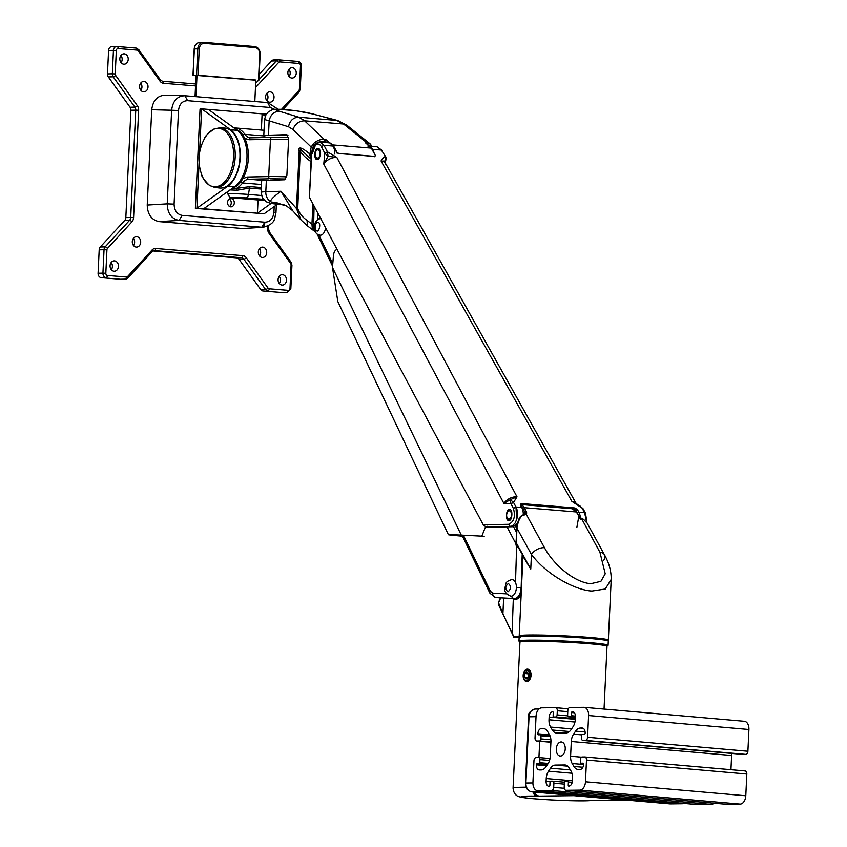 <?xml version="1.0" encoding="UTF-8"?>
<svg xmlns="http://www.w3.org/2000/svg" width="847" height="847" viewBox="0 0 847 847"><rect width="100%" height="100%" fill="white"/><g stroke="black" fill="none" stroke-linecap="round" stroke-linejoin="round"><path stroke-width="1.27" d="M538.925 757.578L539.687 741.273M541.572 791.024A8.301 6.427 89.3 0 0 543.753 791.723L531.927 791.871L669.808 803.888L681.634 803.739L543.753 791.723M681.634 803.739A8.301 6.427 89.3 0 0 682.131 803.761A8.301 6.427 89.3 0 0 683.868 803.422M625.202 800.129L573.906 795.661L539.359 796.095A12.451 0.603 2.7 0 1 536.649 796.095A35.278 1.726 -177.3 0 0 533.864 798.732A35.278 1.726 -177.3 0 0 588.781 800.637A12.451 0.603 2.7 0 1 590.666 800.574L625.202 800.129A8.301 6.427 89.3 0 0 625.7 800.15A8.301 6.427 89.3 0 0 626.335 800.108M572.794 795.439A8.301 6.427 89.3 0 0 573.906 795.661M560.428 756.043A7.051 4.457 -85 0 0 565.214 749.172A7.051 4.457 -85 0 0 561.37 741.972A7.051 4.457 -85 0 0 561.085 741.961A7.051 4.457 -85 0 0 556.299 748.833A7.051 4.457 -85 0 0 560.142 756.032A7.051 4.457 -85 0 0 560.428 756.043M742.988 754.402A2.075 1.313 -85 0 0 743.073 754.412A2.075 1.313 -85 0 0 743.147 754.423L745.784 754.391A3.113 1.969 -85 0 0 747.901 751.257L748.917 729.521A8.301 5.241 -85 0 0 744.386 721.316A8.301 5.241 -85 0 0 744.058 721.305M730.94 769.722L731.617 755.482A10.376 6.554 95 0 1 731.84 753.438M726.112 804.269A3.113 1.969 -85 0 0 726.228 804.29A3.113 1.969 -85 0 0 726.355 804.29L740.151 804.121A8.301 5.241 -85 0 0 745.794 795.767L746.821 774.031A3.113 1.969 -85 0 0 745.127 770.95A3.113 1.969 -85 0 0 745 770.95L584.917 756.996M697.452 804.597A8.301 5.241 -85 0 0 697.78 804.639A8.301 5.241 -85 0 0 698.108 804.65L711.904 804.47A3.113 1.969 -85 0 0 713.555 803.178M569.936 707.51A3.113 1.969 -85 0 0 567.818 710.633L567.628 714.773A2.075 1.313 -85 0 0 568.761 716.827A2.075 1.313 -85 0 0 568.835 716.827L570.814 716.806A1.038 0.656 -85 0 0 571.513 715.757L571.672 712.549A0.932 0.593 95 0 1 572.307 711.618L572.371 711.607A5.188 3.272 95 0 1 572.572 711.618A5.188 3.272 95 0 1 575.409 716.742L575.282 719.452A10.376 6.554 95 0 1 573.006 726.8L570.973 729.807A10.376 6.554 95 0 1 566.188 732.899L556.839 733.015A10.376 6.554 95 0 1 556.426 733.004A10.376 6.554 95 0 1 552.339 730.04L550.582 727.086A10.376 6.554 95 0 1 549.004 719.791L549.131 717.081A5.188 3.272 95 0 1 552.657 711.861L552.731 711.861A0.932 0.593 95 0 1 553.271 712.782L553.123 715.99A1.038 0.656 -85 0 0 553.726 717.017L555.706 716.996A2.075 1.313 -85 0 0 557.114 714.91L557.305 710.771A3.113 1.969 -85 0 0 555.611 707.69A3.113 1.969 -85 0 0 555.484 707.69L541.688 707.859A8.301 5.241 -85 0 0 536.045 716.213L535.018 737.949A3.113 1.969 -85 0 0 536.723 741.03A3.113 1.969 -85 0 0 536.839 741.03L539.475 740.998A2.075 1.313 -85 0 0 540.884 738.912L541.032 735.799A1.038 0.656 -85 0 0 540.418 734.773L538.385 734.804A0.932 0.593 95 0 1 537.834 733.883L537.845 733.777A5.188 3.272 95 0 1 541.371 728.558L543.086 728.536A10.376 6.554 95 0 1 543.499 728.547A10.376 6.554 95 0 1 547.586 731.512L549.343 734.476A10.376 6.554 95 0 1 550.921 741.771L550.232 756.498A10.376 6.554 95 0 1 547.956 763.846L545.923 766.853A10.376 6.554 95 0 1 541.138 769.944L539.423 769.965A5.188 3.272 95 0 1 539.211 769.955A5.188 3.272 95 0 1 536.373 764.83L536.384 764.725A0.932 0.593 95 0 1 537.019 763.782L539.052 763.761A1.038 0.656 -85 0 0 539.761 762.713L539.91 759.611A2.075 1.313 -85 0 0 538.777 757.557A2.075 1.313 -85 0 0 538.692 757.557L536.066 757.589A3.113 1.969 -85 0 0 533.949 760.722L532.922 782.459A8.301 5.241 -85 0 0 537.453 790.664A8.301 5.241 -85 0 0 537.781 790.674L551.577 790.505A3.113 1.969 -85 0 0 553.694 787.371L553.896 783.231A2.075 1.313 -85 0 0 552.763 781.178A2.075 1.313 -85 0 0 552.678 781.178L550.709 781.199A1.038 0.656 -85 0 0 549.999 782.247L549.851 785.455A0.932 0.593 95 0 1 549.216 786.397L549.142 786.397A5.188 3.272 95 0 1 548.941 786.387A5.188 3.272 95 0 1 546.103 781.262L546.23 778.552A10.376 6.554 95 0 1 548.507 771.204L550.539 768.197A10.376 6.554 95 0 1 555.325 765.106L564.674 764.989A10.376 6.554 95 0 1 565.087 765A10.376 6.554 95 0 1 569.173 767.964L570.931 770.918A10.376 6.554 95 0 1 572.508 778.213L572.381 780.923A5.188 3.272 95 0 1 568.856 786.143L568.792 786.143A0.932 0.593 95 0 1 568.242 785.222L568.39 782.014A1.038 0.656 -85 0 0 567.786 780.987L565.817 781.008A2.075 1.313 -85 0 0 564.398 783.094L564.208 787.234A3.113 1.969 -85 0 0 565.902 790.315A3.113 1.969 -85 0 0 566.029 790.315L579.824 790.145A8.301 5.241 -85 0 0 585.468 781.792L586.495 760.055A3.113 1.969 -85 0 0 584.79 756.974A3.113 1.969 -85 0 0 584.674 756.974L582.048 757.006A2.075 1.313 -85 0 0 580.629 759.092L580.481 762.205A1.038 0.656 -85 0 0 581.095 763.232L583.128 763.2A0.932 0.593 95 0 1 583.678 764.121L583.668 764.227A5.188 3.272 95 0 1 580.142 769.447L578.427 769.468A10.376 6.554 95 0 1 578.014 769.457A10.376 6.554 95 0 1 573.927 766.493L572.17 763.539A10.376 6.554 95 0 1 570.592 756.233L571.291 741.506A10.376 6.554 95 0 1 573.557 734.158L575.589 731.152A10.376 6.554 95 0 1 580.375 728.06L582.101 728.039A5.188 3.272 95 0 1 582.302 728.049A5.188 3.272 95 0 1 585.139 733.174L585.129 733.28A0.932 0.593 95 0 1 584.494 734.222L582.461 734.243A1.038 0.656 -85 0 0 581.751 735.291L581.614 738.393A2.075 1.313 -85 0 0 582.747 740.447A2.075 1.313 -85 0 0 582.821 740.447L585.457 740.416A3.113 1.969 -85 0 0 587.574 737.282L588.591 715.546A8.301 5.241 -85 0 0 584.059 707.34A8.301 5.241 -85 0 0 583.731 707.33L569.936 707.51M204.741 138.177C198.304 149.93 197.298 162.126 201.724 174.778L201.724 174.778A29.264 17.067 -85.3 0 0 220.368 185.281A29.264 17.067 -85.3 0 0 233.592 157.214A29.264 17.067 -85.3 0 0 223.936 130.205A29.264 17.067 -85.3 0 0 204.741 138.177L204.741 138.177C204.635 136.695 207.759 133.614 214.111 128.924L219.797 127.812L224.487 128.045A30.09 17.543 -85.3 0 1 239.934 157.69A30.09 17.543 -85.3 0 1 219.542 188.002L214.873 187.473A29.941 17.448 -85.3 0 0 235.17 157.309A29.941 17.448 -85.3 0 0 219.797 127.812M227.578 202.433A4.15 3.367 88.8 0 0 231.019 206.859A4.15 3.367 88.8 0 0 234.301 202.984A4.15 3.367 88.8 0 0 230.85 198.558A4.15 3.367 88.8 0 0 227.578 202.433M229.495 206.446A4.15 3.367 88.8 0 0 231.263 203.047A4.15 3.367 88.8 0 0 229.346 199.034M258.049 199.998L257.435 213.2L264.148 213.762L195.371 208.383L196.938 208.214L199.098 162.518M199.553 152.809L201.628 108.84L200.051 109.009L195.371 208.383M271.072 203.46L257.435 213.2L196.938 208.214L227.959 186.054A30.608 17.84 94.7 0 0 240.241 157.68A30.608 17.84 94.7 0 0 230.617 129.76L237.329 130.322L208.351 109.401L266.318 114.176M230.617 129.76L201.628 108.84L208.351 109.401M265.291 116.124L262.115 113.826L261.352 130.036M203.661 208.775L234.683 186.605A30.608 17.84 -85.3 0 0 246.964 158.23A30.608 17.84 -85.3 0 0 237.329 130.322M264.148 213.762L277.488 204.222M232.374 188.256A30.09 17.543 -85.3 0 0 248.34 158.378A30.09 17.543 -85.3 0 0 236.08 129.411M462.483 536.193L461.202 536.087C444.537 534.648 444.559 534.33 461.266 535.113L332.49 267.483L337.815 301.543L448.434 534.753M461.202 536.087C444.537 534.648 444.559 534.33 461.266 535.113L481.805 536.151L485.479 526.898M332.49 267.483L333.464 255.392C333.962 251.781 335.274 249.77 337.392 249.367M462.441 536.109L451.991 534.986M463.722 536.215C448.412 534.902 448.434 534.595 463.785 535.325M311.802 153.413L309.399 197.256L483.277 524.854L508.655 524.293C514.034 521.794 515.611 516.501 513.388 508.401L510.921 503.753L510.328 499.656L513.526 502.44L510.921 503.753L503.901 503.446L323.766 164.074L324.825 153.148L321.362 146.626C319.732 143.948 317.794 143.323 315.56 144.773L312.278 153.603M317.816 148.754C321.468 146.838 320.695 160.866 317.244 159.098C313.591 161.025 314.353 146.997 317.816 148.754L317.996 148.765M509.46 509.83C513.113 507.904 512.35 521.932 508.888 520.174C505.236 522.091 506.008 508.062 509.46 509.83L509.64 509.83M513.388 508.401L515.961 506.982L513.526 502.44L516.998 496.829L336.862 157.457L327.44 151.825L328.075 156.261L336.862 157.457A10.376 6.384 152 0 0 323.766 164.074L328.075 156.261L324.825 153.148L327.44 151.825L323.978 145.303L319.88 142.084L316.037 143.249L311.421 153.466L309.399 197.256M574.065 509.322L576.151 510.296L577.453 509.629L574.944 507.967L521.17 503.531L520.323 504.918L520.704 505.733L520.894 504.23L574.668 508.655L578.533 515.431M586.272 520.407L584.589 512.647L578.84 512.17A1.038 0.635 151.4 0 0 577.538 512.837M516.702 519.38A11.413 6.564 -84.7 0 0 515.961 506.993L516.702 519.38L515.082 523.086L512.266 525.934L510.243 526.516L512.806 526.728L517.761 523.298M512.806 526.728L507.978 526.739A1.038 0.836 88.8 0 0 508.115 526.739M374.289 156.759L375.475 155.657L371.981 149.263A11.413 6.649 -85.3 0 0 367.82 146.033M332.85 144.932L329.674 142.921A11.413 6.649 94.7 0 1 333.337 146.076L337.201 153.286M507.978 526.739L487.385 527.162L487.671 526.231L487.385 527.162L486.072 527.056L483.277 524.854M523.308 514.553A11.413 6.649 -85.3 0 0 521.71 507.459L520.704 505.733M574.764 508.676L520.958 504.24L522.165 507.702A1.038 0.635 151.4 0 0 521.71 507.459L515.971 506.993M372.574 149.316L381.341 150.035L377.116 146.806L369.292 146.16M385.713 164.329L385.734 163.767M386.221 159.85L385.883 157.034L381.341 150.035L385.904 157.066M575.896 503.277L582.927 508.539L582.058 508.084L584.589 512.647L585.489 513.113L582.927 508.539M336.831 152.481L339.012 153.54L374.3 156.441L375.475 155.657M385.004 156.568C382.452 158.421 381.161 159.935 381.139 161.11L385.65 161.004L385.004 156.568M575.801 503.203L571.863 501.35L582.058 508.084L580.047 506.008M510.328 499.656L503.901 503.446A10.376 6.384 -28 0 1 516.998 496.829L510.328 499.656M321.468 218.674C314.068 218.155 311.273 230.892 318.038 234.63L320.102 235.212A8.301 4.838 -85.3 0 0 325.576 227.727M509.089 520.153A5.188 3.028 94.7 0 1 507.438 518.48A5.188 3.028 94.7 0 1 507.258 518.068M507.787 511.662A5.188 3.028 94.7 0 1 508.031 511.281A5.188 3.028 94.7 0 1 509.979 509.894M508.856 519.126A4.15 2.425 94.7 0 1 507.088 517.729A4.15 2.425 94.7 0 1 507.565 511.969A4.15 2.425 94.7 0 1 509.248 510.847A4.15 2.425 94.7 0 1 511.482 514.934A4.15 2.425 94.7 0 1 508.856 519.126M264.423 200.432L259.288 199.839L263.713 199.712M264.306 200.326L261.395 199.913L263.851 199.86M266.805 137.479A30.09 1.472 2.7 0 1 270.426 137.33A30.09 1.472 2.7 0 1 286.254 137.521M264.751 137.521L264.836 135.848A30.09 1.472 2.7 0 1 270.521 135.255A30.09 1.472 2.7 0 1 287.948 135.509M307.323 225.789L315.264 231.845L312.225 227.515L311.961 224.137L307.101 220.421L307.323 225.789L301.024 219.987L296.471 208.5L281.003 191.253L265.81 191.74A10.376 8.809 88.2 0 0 271.241 201.967C269.357 200.93 272.607 197.362 281.003 191.253L292.787 210.797L286.307 205.821L271.241 201.967L277.138 202.941M311.251 161.841C305.449 157.648 301.839 154.133 300.441 151.285L299.171 151.295L296.471 208.5L297.742 208.489L300.346 149.125L311.061 159.098L309.388 153.625C301.373 147.007 297.964 146.235 299.171 151.295M334.777 154.027A10.376 6.045 -85.3 0 0 331.876 144.848L325.841 139.575L325.11 142.518M264.815 136.24A31.138 1.525 2.7 0 1 263.788 135.795A31.138 1.525 2.7 0 1 268.478 135.213L286.879 134.662M311.357 154.641L312.554 147.632L311.188 147.06L313.358 143.725C316.831 140.591 320.441 139.162 324.168 139.416L304.624 120.825C299.097 120.962 295.201 123.842 292.924 129.464L311.188 147.06L309.875 153.942L309.388 153.625M266.35 180.347L265.81 191.74A31.138 1.525 2.7 0 0 261.12 192.311L261.659 180.93A31.138 1.525 2.7 0 1 266.35 180.347L284.486 179.776L286.879 175.562L288.615 138.717L286.752 134.641M268.478 135.213L269.155 120.835L264.55 119.533L263.788 135.795M313.03 114.059L337.688 120.518L298.843 117.214L279.489 111.296C265.312 107.262 298.017 109.888 313.03 114.059L336.555 120.327L343.575 124.033L304.888 120.846L298.737 117.214C293.306 117.405 289.896 120.581 288.499 126.754L292.924 129.464M337.688 120.518L346.899 125.24L343.575 124.033L367.143 142.963L370.435 144.149M312.554 147.632L314.428 144.879M314.385 144.848L313.358 143.725M367.323 144.435A1.038 0.614 94.2 0 0 367.143 142.963L365.502 142.836L371.526 148.119A10.376 6.045 -85.3 0 1 374.12 153.18M318.599 142.137L324.232 141.068A1.038 0.593 -84.8 0 0 324.168 139.416L325.841 139.575M307.101 220.421C302.506 217.298 299.383 213.317 297.742 208.489M277.53 202.994L273.094 202.772M311.135 158.749L309.854 154.207L311.347 154.006M367.566 144.646L370.764 146.277M317.71 212.925L317.381 219.945M312.225 227.515L313.612 227.144L314.078 206.075M314.269 228.499L313.612 227.144L314.205 227.187M524.981 514.076L525.066 512.255L521.487 506.474M503.647 598.003L502.896 613.895L513.473 636.351L519.243 636.235M525.235 514.055L524.325 514.627C520.799 515.537 518.332 519.942 516.924 527.819L516.374 544.102L530.751 569.068L523.679 557.495M524.865 514.965L526.559 513.631L525.066 514.33L525.066 512.255L526.368 511.577L524.229 507.671A11.413 6.649 -85.3 0 0 520.587 504.526M522.959 556.183L519.2 635.896A44.616 2.181 2.7 0 1 527.639 635.017A44.616 2.181 2.7 0 1 577.527 636.573A44.616 2.181 2.7 0 1 608.337 640.099L611.195 579.443L605.266 589.004L592.053 591.026C577.241 590.571 547.691 576.278 531.44 554.425L530.751 569.068L516.035 542.472L516.914 527.872M526.559 513.631L526.686 512.901L525.193 513.441M603.699 560.386A10.376 6.31 151.4 0 0 604.398 554.721A10.376 6.31 151.4 0 0 599.93 552.276L605.224 573.8L600.872 581.349L590.624 583.742C572.413 581.868 552.244 562.63 544.483 547.713A10.376 6.31 151.4 0 0 531.44 554.425L516.723 527.829C518.915 515.41 520.524 516.744 523.711 514.383L525.151 514.065M579.38 518.068L579.613 517.263L580.597 518.089L580.386 518.893L580.597 518.089L581.614 518.576L578.903 516.119L576.775 512.202A1.038 0.635 151.4 0 0 576.32 511.959L579.613 517.263L579.38 518.068M526.686 512.901L526.368 511.577M515.791 525.542L516.882 525.998M525.638 514.351L526.199 514.214L544.483 547.713M516.374 544.102L516.215 542.514M611.195 579.443C611.301 571.132 609.035 562.895 604.398 554.721L587.225 523.245L583.678 519.518L581.656 518.788L580.926 519.592M581.762 518.83L582.365 519.02M578.459 515.876L578.84 516.681L578.459 515.876M516.734 527.586L514.849 526.156M521.434 593.133C519.391 598.353 516.681 600.354 513.293 599.136L512.297 598.469M515.283 525.902L516.426 526.654A11.276 6.575 -85.3 0 0 516.797 526.802M523.435 515.368L524.325 514.627L523.435 515.368M512.202 579.666L511.63 579.644C504.071 581.963 506.39 584.197 504.971 587.426C503.88 591.132 505.839 594.065 510.836 596.203A8.301 4.838 -85.3 0 0 511.122 596.214A8.301 4.838 -85.3 0 0 516.352 588.083A8.301 4.838 -85.3 0 0 512.202 579.666A8.301 4.838 -85.3 0 0 511.906 579.655M247.176 198.346L232.406 197.626L247.26 198.314M243.248 198.41L234.513 197.69L244.338 197.944L246.879 198.336L243.248 198.41M231.284 189.029L250.119 186.626L261.342 187.558M288.594 137.595L272.236 137.373A2.075 1.683 -91.2 0 0 272.099 137.373L288.594 137.595M240.686 181.893A2.075 1.249 37.7 0 0 242.613 182.952A31.127 18.147 -85.3 0 1 236.281 188.5A2.075 0.635 -102.8 0 1 237.139 190.236L230.045 189.919M262.051 200.316A4.15 2.425 -85.3 0 0 262.189 200.337A4.15 2.425 -85.3 0 0 262.337 200.337L235.455 198.124A4.15 2.425 94.7 0 1 235.307 198.124C227.504 196.557 231.305 199.056 227.822 193.984A13.054 0.635 2.7 0 1 234.884 193.741A13.054 0.635 2.7 0 1 248.499 194.439L249.452 188.087L237.139 190.236M285.788 178.982L270.278 178.781A2.075 1.683 -91.2 0 1 268.7 176.568L270.458 139.31L248.997 139.755A2.075 1.683 88.8 0 1 250.638 137.817L250.193 137.807A16.601 9.677 94.7 0 1 244.899 134.345L263.862 135.912M516.384 587.5L521.159 587.649C520.545 594.435 518.269 598.077 514.32 598.575L495.77 597.58A4.15 3.399 -86.9 0 1 492.689 593.122L490.318 591.174L463.394 535.219M317.572 159.067A5.188 3.028 94.7 0 1 316.037 157.436A5.188 3.028 94.7 0 1 315.857 157.013M316.386 150.618A5.188 3.028 94.7 0 1 316.63 150.226A5.188 3.028 94.7 0 1 318.44 148.86M317.456 158.082A4.15 2.425 94.7 0 1 315.687 156.684A4.15 2.425 94.7 0 1 316.153 150.914A4.15 2.425 94.7 0 1 317.847 149.803A4.15 2.425 94.7 0 1 320.081 153.889A4.15 2.425 94.7 0 1 317.456 158.082M276.344 205.048L275.984 212.661C274.079 218.685 276.397 223.396 263.364 227.25L261.787 227.24L264.857 222.21L182.158 215.392C177.023 214.302 174.334 210.543 174.09 204.138L178.505 110.512C179.31 104.149 182.338 100.867 187.568 100.666L270.267 107.484L274.544 109.295M178.505 110.512L171.634 110.237C172.83 100.825 177.277 95.997 184.964 95.753L187.568 100.666M263.364 227.25L243.195 228.552L159.098 221.628C151.539 220.008 147.59 214.492 147.23 205.059L151.719 109.729C152.968 100.433 157.404 95.605 165.059 95.245M243.195 228.552L261.787 227.24L179.088 220.421C171.486 218.907 167.526 213.391 167.219 203.862L174.09 204.138M255.826 80.211L192.957 75.118L194.387 48.999M195.043 96.59L196.049 75.203L197.012 75.182L255.826 80.031L254.82 101.513M196.038 75.394L192.957 75.118M197.012 75.182L196.006 96.664M520.111 641.624A44.616 2.181 2.7 0 1 518.957 641.073L519.158 636.933A44.616 2.181 2.7 0 1 527.596 636.055A44.616 2.181 2.7 0 1 577.485 637.611A44.616 2.181 2.7 0 1 608.284 641.137L608.093 645.276A44.616 2.181 2.7 0 1 606.897 645.721M518.957 641.073A44.616 2.181 2.7 0 1 527.395 640.194A44.616 2.181 2.7 0 1 577.283 641.751A44.616 2.181 2.7 0 1 608.093 645.276M526.834 670.231A5.071 3.208 -85 0 0 523.382 675.334A5.071 3.208 -85 0 0 526.358 680.353A5.071 3.208 -85 0 0 529.809 675.25A5.071 3.208 -85 0 0 526.834 670.231M527.395 669.13A6.225 3.928 -85 0 0 523.171 675.197A6.225 3.928 -85 0 0 526.569 681.539A6.225 3.928 -85 0 0 526.813 681.549A6.225 3.928 -85 0 0 531.037 675.483A6.225 3.928 -85 0 0 527.649 669.141A6.225 3.928 -85 0 0 527.395 669.13M524.706 673.524L524.537 677.113L526.421 678.881L528.475 677.06L528.644 673.481L526.76 671.713L524.706 673.524L528.634 673.873M528.073 677.42L524.537 677.113M120.92 55.5A5.188 4.203 -91.2 0 1 122.159 59.502A5.188 4.203 -91.2 0 1 121.068 62.678M119.829 58.676A5.188 4.203 88.8 0 0 124.138 64.213A5.188 4.203 88.8 0 0 128.225 59.375A5.188 4.203 88.8 0 0 123.916 53.837A5.188 4.203 88.8 0 0 119.829 58.676M111.158 262.528A5.188 4.203 -91.2 0 1 112.397 266.53A5.188 4.203 -91.2 0 1 111.306 269.717M110.068 265.714A5.188 4.203 88.8 0 0 114.366 271.241A5.188 4.203 88.8 0 0 118.464 266.403A5.188 4.203 88.8 0 0 114.154 260.876A5.188 4.203 88.8 0 0 110.068 265.714M279.192 276.376A5.188 4.203 -91.2 0 1 280.431 280.378A5.188 4.203 -91.2 0 1 279.341 283.565M278.091 279.563A5.188 4.203 88.8 0 0 282.4 285.09A5.188 4.203 88.8 0 0 286.498 280.251A5.188 4.203 88.8 0 0 282.189 274.714A5.188 4.203 88.8 0 0 278.091 279.563M140.697 83.112A5.188 4.203 -91.2 0 1 141.947 87.114A5.188 4.203 -91.2 0 1 140.856 90.29M139.607 86.288A5.188 4.203 88.8 0 0 143.916 91.825A5.188 4.203 88.8 0 0 148.013 86.987A5.188 4.203 88.8 0 0 143.704 81.45A5.188 4.203 88.8 0 0 139.607 86.288M266.731 93.488A5.188 4.203 -91.2 0 1 267.97 97.49A5.188 4.203 -91.2 0 1 266.879 100.677M265.63 96.674A5.188 4.203 88.8 0 0 269.939 102.212A5.188 4.203 88.8 0 0 274.036 97.373A5.188 4.203 88.8 0 0 269.727 91.836A5.188 4.203 88.8 0 0 265.63 96.674M259.404 248.764A5.188 4.203 -91.2 0 1 260.643 252.766A5.188 4.203 -91.2 0 1 259.553 255.953M258.314 251.951A5.188 4.203 88.8 0 0 262.623 257.477A5.188 4.203 88.8 0 0 266.71 252.639A5.188 4.203 88.8 0 0 262.401 247.112A5.188 4.203 88.8 0 0 258.314 251.951M133.381 238.378A5.188 4.203 -91.2 0 1 134.62 242.38A5.188 4.203 -91.2 0 1 133.53 245.566M132.291 241.564A5.188 4.203 88.8 0 0 136.6 247.091A5.188 4.203 88.8 0 0 140.687 242.253A5.188 4.203 88.8 0 0 136.378 236.726A5.188 4.203 88.8 0 0 132.291 241.564M288.954 69.348A5.188 4.203 -91.2 0 1 290.193 73.35A5.188 4.203 -91.2 0 1 289.102 76.526M287.864 72.524A5.188 4.203 88.8 0 0 292.173 78.062A5.188 4.203 88.8 0 0 296.259 73.223A5.188 4.203 88.8 0 0 291.95 67.686A5.188 4.203 88.8 0 0 287.864 72.524M282.612 292.554A4.15 3.367 -91.2 0 1 282.326 292.575A4.15 3.367 -91.2 0 1 282.051 292.564L263.036 290.997L282.051 292.564M263.036 290.997A4.15 3.367 -91.2 0 1 260.717 289.589L265.577 289.483L243.841 259.161L238.992 259.267L260.717 289.589M238.992 259.267A4.15 3.367 88.8 0 0 236.673 257.859L241.522 257.753L153.858 250.585M152.915 250.956L236.673 257.859M120.814 279.224A4.15 3.367 -91.2 0 1 120.539 279.245A4.15 3.367 -91.2 0 1 120.253 279.235L101.248 277.668L120.253 279.235M101.248 277.668A4.15 3.367 -91.2 0 1 98.083 273.253L102.932 273.147L104.033 249.727L99.184 249.823L98.083 273.253M99.184 249.823A4.15 3.367 -91.2 0 1 100.306 246.975L105.155 246.879L129.57 220.358L124.71 220.453L100.306 246.975M124.71 220.453A4.15 3.367 88.8 0 0 125.832 217.615L130.692 217.51L135.753 110.142L130.904 110.248L125.832 217.615M130.904 110.248A4.15 3.367 88.8 0 0 130.057 107.241L134.906 107.135L113.18 76.812L108.321 76.918L130.057 107.241M108.321 76.918A4.15 3.367 -91.2 0 1 107.484 73.901L112.333 73.805L113.434 50.386L108.585 50.481L107.484 73.901M108.585 50.481A4.15 3.367 -91.2 0 1 111.857 46.606A4.15 3.367 -91.2 0 1 112.143 46.617M258.938 79.798L276.355 60.868L271.495 60.973L259.193 74.345M271.495 60.973A4.15 3.367 -91.2 0 1 273.655 59.946A4.15 3.367 -91.2 0 1 273.93 59.957M535.833 709.055A8.301 6.427 89.3 0 0 535.336 709.045A8.301 6.427 89.3 0 0 529.026 716.784L525.902 783.03L532.911 782.946M525.902 783.03A8.301 6.427 89.3 0 0 531.927 791.871A2.075 1.313 -85 0 1 531.842 791.871C527.66 790.95 525.521 788.017 525.436 783.073L525.902 783.03M669.649 803.877A2.075 1.313 -85 0 0 669.723 803.888A2.075 1.313 -85 0 0 669.808 803.888A8.301 6.427 89.3 0 0 670.305 803.909L682.131 803.761M536.024 716.689L528.56 716.827C527.861 713.449 530.116 710.855 535.336 709.045L539.02 708.992M531.736 791.85A2.075 1.313 -85 0 0 531.842 791.871L670.305 803.909M590.497 642.831C610.581 644.768 605.107 645.181 606.484 645.223L607.003 646.261A43.578 2.128 -177.3 0 0 591.068 643.858A43.578 2.128 -177.3 0 0 544.896 641.412A43.578 2.128 -177.3 0 0 519.942 642.153L521.932 640.766C522.239 639.686 566.114 640.512 590.497 642.831A42.541 2.075 2.7 0 1 605.139 645.552M521.868 641.624A42.541 2.075 2.7 0 1 541.614 640.364A42.541 2.075 2.7 0 1 590.454 642.831M519.942 642.153L513.06 788.112A43.578 2.128 2.7 0 1 526.125 787.212M625.7 800.15L591.164 800.584A8.301 6.427 -90.7 0 1 590.666 800.574M591.164 800.584L589.777 800.637A8.301 7.676 -94.1 0 1 588.781 800.637M532.996 791.966A8.301 4.616 90.8 0 0 536.649 796.095M534.256 792.083A8.301 6.427 89.3 0 0 539.359 796.095M552.339 730.04L569.459 731.533M550.582 727.086L571.577 728.907M549.004 719.791L574.944 722.046M575.282 719.357L549.131 717.081M557.305 710.771L567.765 711.681M567.755 715.842L557.114 714.91M555.727 707.711L568.284 708.801L555.611 707.69M536.839 741.03L550.899 742.258L536.723 741.03M539.475 740.998L550.91 741.993M549.523 734.794L537.845 733.777M541.371 728.558L544.737 728.854M543.912 728.611L543.086 728.536M536.373 764.83L546.686 765.73M538.777 757.557L549.999 758.541L538.851 757.578M698.108 804.65L537.781 790.674M711.904 804.47L551.577 790.505M553.694 787.371L564.271 788.292M553.896 783.231L564.356 784.142M546.103 781.262L550.169 781.612M572.381 780.828L546.23 778.552M548.507 771.204L571.937 773.247M550.539 768.197L570.338 769.923M555.325 765.106L567.734 766.186M564.674 764.989L565.5 765.063M566.029 790.315L726.355 804.29M740.151 804.121L579.824 790.145M745.794 795.767L585.468 781.792M746.821 774.031L586.495 760.055M573.927 766.493L582.905 767.276M572.17 763.539L583.657 764.534M570.592 756.233L581.508 757.186M571.291 741.506L731.617 755.482M573.557 734.158L581.825 734.889M575.589 731.152L585.108 731.977M580.375 728.06L583.138 728.304M585.457 740.416L745.784 754.391M743.147 754.423L582.821 740.447M587.574 737.282L747.901 751.257M748.917 729.521L588.591 715.546M568.835 716.827L575.378 717.398L568.761 716.827M572.837 711.66L572.307 711.618M575.314 718.701L555.706 716.996M540.884 738.912L550.899 739.78M549.587 734.9L537.834 733.883M536.384 764.725L546.749 765.635M549.544 760.458L539.91 759.611M552.837 781.188L564.568 782.215L552.763 781.178M570.814 716.806L575.388 717.208M574.414 712.793L571.672 712.549M553.694 717.017L575.304 718.902L553.726 717.017M541.032 735.799L550.285 736.615M537.019 763.782L547.384 764.693M548.21 763.454L539.761 762.713M568.242 785.222L570.539 785.423M571.513 715.757L575.409 716.096M540.502 734.783L549.915 735.609L540.46 734.783M539.052 763.761L547.511 764.502M568.39 782.014L572.191 782.342M234.683 186.605L227.959 186.054M484.177 536.352L481.657 536.151M321.362 146.626L323.978 145.303L332.913 146.044M580.375 517.676A11.413 6.649 -85.3 0 0 578.84 512.17L577.453 509.629M508.655 524.293L510.243 526.516L486.072 527.056M578.766 516.564L576.849 527.48M522.101 508.253A1.038 0.635 151.4 0 0 522.165 507.702L523.742 514.373M571.354 508.401A12.038 7.02 -85.3 0 0 570.783 508.624M571.863 501.35A10.376 6.225 -29.3 0 1 576.119 503.436L385.554 163.439A10.376 6.225 150.7 0 0 381.139 161.11L571.863 501.35M521.17 503.531L520.894 504.23L521.17 503.531M574.668 508.655L574.944 507.967L574.668 508.655M316.545 230.649C313.528 230.702 315.931 219.913 318.313 222.687C321.32 222.623 318.917 233.412 316.545 230.649M324.232 141.068L325.926 141.227M279.489 111.296C274.015 111.433 270.564 114.61 269.155 120.835L288.499 126.754M314.163 114.25L295.889 110.724L276.429 109.125L271.929 109.898L268.224 112.016L266 114.684L264.55 119.533M371.219 148.098L332.575 144.911M261.12 192.311L262.39 197.806L266.138 201.745L270.913 203.428L275.974 204.085L283.978 204.72L273.21 202.804L279.478 203.322M312.914 203.894L311.961 224.137L313.221 224.201M311.378 154.218L309.854 154.207M514.288 598.575A10.376 6.045 -85.3 0 0 514.722 598.585A10.376 6.045 -85.3 0 0 520.45 592.688M522.927 508.338A1.038 0.635 -28.6 0 1 524.229 507.671L576.32 511.959A11.413 6.649 -85.3 0 0 572.159 508.74L576.775 512.202A1.038 0.635 151.4 0 1 576.733 512.71M502.896 613.895L498.534 602.715L500.715 597.844M513.25 598.511A1.038 0.815 116.9 0 1 513.293 599.136L512.064 633.492M516.426 526.654A1.038 0.826 115 0 1 516.67 527.554L516.448 532.202M581.656 518.788L599.93 552.276M513.684 637.103A1.038 0.603 -25.9 0 1 513.473 636.351A1.038 0.836 88.8 0 0 514.267 637.463A1.038 0.603 94.7 0 1 514.224 637.463L519.137 637.357M500.429 597.834L498.375 602.715L498.788 605.351L514.224 637.463A1.038 0.603 94.7 0 1 514.118 637.431M498.862 604.864L499.254 605.626L498.862 604.864M507.956 591.799C504.95 589.099 505.087 586.336 508.348 583.519C511.355 586.198 511.217 588.961 507.956 591.799M233.888 127.833A31.127 18.147 94.7 0 1 234.979 127.865L234.979 127.865A31.127 18.147 94.7 0 1 244.899 134.345A2.075 1.376 -35 0 0 242.898 135.16M261.49 184.508L242.613 182.952A16.601 9.677 94.7 0 1 248.827 179.225L262.729 180.369M271.951 137.383L250.776 137.817A2.075 1.683 88.8 0 0 250.638 137.817L272.099 137.373A2.075 1.683 -91.2 0 0 270.458 139.31A31.127 1.525 -177.3 0 1 288.583 139.564M244.73 138.305L248.997 139.755M242.824 178.643L247.239 177.012L268.7 176.568A31.127 1.525 2.7 0 1 286.72 176.832M264.497 200.506L235.307 198.124A4.15 2.425 94.7 0 1 235.159 198.103M264.486 200.495L262.337 200.337M261.278 189.061L249.452 188.087A2.075 1.207 -85.3 0 1 250.119 186.626M235.455 198.124C224.963 197.457 239.182 197.16 245.948 197.902A4.15 2.425 -85.3 0 0 248.499 194.439L261.469 195.509M247.239 177.012A2.075 1.683 88.8 0 0 248.827 179.225L268.467 178.823M245.948 197.902L263.417 199.341M462.017 535.23L489.958 593.292A4.15 2.467 -25.7 0 1 490.318 591.174M332.797 263.788L318.938 234.99M511.503 596.182A4.15 3.399 -86.9 0 0 514.32 598.575L514.468 598.585M515.495 582.556L516.585 547.554L515.77 543.456L506.94 526.77M492.689 593.122L506.665 593.863M516.511 532.329L513.504 526.654M516.585 547.554L518.216 547.48M521.159 587.649L522.176 554.743M261.787 227.24A4.976 2.901 -85.3 0 0 264.857 222.21C270.098 222.009 273.115 218.727 273.93 212.364L274.195 206.583M147.23 205.059L167.219 203.862L171.634 110.237L151.719 109.729M185.154 95.775L267.673 102.572L185.059 95.764M267.673 102.572L270.267 107.484M275.116 212.756L273.93 212.364M159.098 221.628L179.088 220.421L182.158 215.392M197.997 75.076L199.236 48.925C199.701 45.367 201.406 43.525 204.328 43.388L255.18 47.58C258.07 48.194 259.584 50.312 259.722 53.912L258.494 80.063M203.841 42.371L254.629 46.553A1.038 0.603 94.7 0 1 255.18 47.58M258.917 80.126L260.156 53.975C260.04 49.761 258.208 47.294 254.661 46.553L203.301 42.35A6.988 5.664 88.8 0 1 203.767 42.361A1.038 0.603 94.7 0 1 204.328 43.388M200.326 42.435A6.988 5.664 88.8 0 0 199.903 42.424L203.301 42.35A6.988 5.664 88.8 0 0 197.785 48.872L199.236 48.925M193.148 75.097L194.185 48.967C194.598 45.071 196.504 42.89 199.903 42.424L199.903 42.424A6.988 5.664 88.8 0 0 194.387 48.946L197.785 48.872L196.546 75.023M195.541 85.907L163.492 83.271A6.225 5.05 -91.2 0 1 160.009 81.153L138.283 50.831A2.075 1.683 88.8 0 0 137.119 50.132L118.114 48.565A2.075 1.683 88.8 0 0 116.335 50.492L115.224 73.922A2.075 1.683 88.8 0 0 115.647 75.425L137.383 105.748A6.225 5.05 -91.2 0 1 138.643 110.258L133.582 217.626A6.225 5.05 -91.2 0 1 131.899 221.893L107.495 248.415A2.075 1.683 88.8 0 0 106.934 249.833L105.822 273.263A2.075 1.683 88.8 0 0 107.41 275.466L126.425 277.033A2.075 1.683 88.8 0 0 127.632 276.524L152.047 250.003A6.225 5.05 -91.2 0 1 155.7 248.478L242.835 255.656A6.225 5.05 -91.2 0 1 246.318 257.774L268.044 288.096A2.075 1.683 88.8 0 0 269.198 288.806L288.213 290.373A2.075 1.683 88.8 0 0 289.992 288.435L291.093 265.016A2.075 1.683 88.8 0 0 290.669 263.512L268.944 233.19A6.225 5.05 -91.2 0 1 267.673 228.669L267.8 226.054M281.638 109.199L298.832 90.523A2.075 1.683 88.8 0 0 299.393 89.094L300.494 65.674A2.075 1.683 88.8 0 0 298.917 63.461L279.902 61.895A2.075 1.683 88.8 0 0 278.684 62.403L255.466 87.633M278.928 59.862L297.795 61.418A2.075 1.207 -85.3 0 1 297.869 61.418A2.075 1.207 -85.3 0 1 298.917 63.461M255.678 83.334L258.61 80.147M162.518 81.238L195.636 83.969L162.444 81.227A2.075 1.207 -85.3 0 0 162.37 81.227M117.14 46.532L136.007 48.088A2.075 1.207 -85.3 0 1 136.081 48.088A2.075 1.207 -85.3 0 1 137.119 50.132M291.093 265.016L291.95 265.132L290.849 288.562L287.186 292.469A4.15 3.367 -91.2 0 1 286.9 292.459A2.075 1.207 -85.3 0 0 288.213 290.373M269.198 288.806A2.075 1.207 -85.3 0 1 267.896 290.902A4.15 3.367 -91.2 0 1 265.577 289.483A2.075 0.783 -35.6 0 0 268.044 288.096M246.318 257.774A2.075 0.783 -35.6 0 1 243.841 259.161A4.15 3.367 88.8 0 0 241.522 257.753A2.075 1.207 -85.3 0 0 242.835 255.656M155.7 248.478A2.075 1.207 -85.3 0 1 154.387 250.574A4.15 3.367 88.8 0 0 154.101 250.564L152.354 251.432A2.075 0.932 -137.4 0 0 152.047 250.003M151.952 251.591A2.075 0.932 -137.4 0 0 152.354 251.432L127.95 277.954A2.075 0.932 -137.4 0 1 127.548 278.112A4.15 3.367 -91.2 0 1 125.388 279.139A4.15 3.367 -91.2 0 1 125.112 279.129A2.075 1.207 -85.3 0 0 126.425 277.033M107.41 275.466A2.075 1.207 -85.3 0 1 106.097 277.562A4.15 3.367 -91.2 0 1 102.932 273.147L105.822 273.263M106.934 249.833L104.033 249.727A4.15 3.367 -91.2 0 1 105.155 246.879A2.075 0.932 42.6 0 1 107.495 248.415M131.899 221.893A2.075 0.932 42.6 0 0 129.57 220.358A4.15 3.367 88.8 0 0 130.692 217.51L133.582 217.626M138.643 110.258L135.753 110.142A4.15 3.367 88.8 0 0 134.906 107.135A2.075 0.783 -35.6 0 0 137.383 105.748M115.647 75.425A2.075 0.783 -35.6 0 1 113.18 76.812A4.15 3.367 -91.2 0 1 112.333 73.805L115.224 73.922M116.335 50.492L113.434 50.386A4.15 3.367 -91.2 0 1 116.717 46.511A4.15 3.367 -91.2 0 1 116.992 46.521A2.075 1.207 -85.3 0 1 117.066 46.521L136.081 48.088L138.749 49.655L160.485 79.978A2.075 0.783 -35.6 0 1 160.009 81.153M278.684 62.403A2.075 0.932 -137.4 0 0 276.355 60.868A4.15 3.367 -91.2 0 1 278.504 59.841A4.15 3.367 -91.2 0 1 278.79 59.851A2.075 1.207 -85.3 0 1 278.864 59.851L297.869 61.418C300.283 61.852 301.437 63.303 301.352 65.791L300.251 89.221L299.393 89.094M290.669 263.512A2.075 0.783 -35.6 0 0 291.146 262.326L291.95 265.132M268.944 233.19A2.075 0.783 -35.6 0 0 269.42 232.004L291.146 262.326M290.849 288.562L289.992 288.435M267.673 228.669L268.531 228.796L269.42 232.004M298.832 90.523A2.075 0.932 42.6 0 1 299.139 91.952L283.184 109.295M300.494 65.674L301.352 65.791M279.902 61.895A2.075 1.207 -85.3 0 0 278.864 59.851L273.655 59.946M120.539 279.245L125.388 279.139L127.95 277.954A2.075 0.932 -137.4 0 0 127.632 276.524M163.492 83.271A2.075 1.207 -85.3 0 0 162.444 81.227L160.485 79.978M138.283 50.831A2.075 0.783 -35.6 0 0 138.749 49.655M118.114 48.565A2.075 1.207 -85.3 0 0 117.066 46.521L111.857 46.606M528.56 716.827L525.436 783.073M607.003 646.261L604.038 709.087M589.777 800.637C577.898 801.59 527.956 799.346 519.825 796.879C515.738 796.222 513.335 792.432 513.06 788.112M537.453 790.664L697.78 804.639M565.902 790.315L726.228 804.29M584.79 756.974L745.127 770.95M584.059 707.34L744.386 721.316M582.747 740.447L743.073 754.412M201.724 174.778C201.385 176.218 203.958 179.776 209.453 185.44L214.873 187.473M329.176 142.857L319.88 142.084M374.141 156.324L338.864 153.413L337.275 152.725L333.782 146.319M487.449 527.162L511.302 526.76M382.23 150.501L377.116 146.806M586.929 522.715L585.489 513.113M507.088 517.729L507.438 518.48M507.565 511.969L508.031 511.281M301.024 219.987L292.776 210.797M371.886 146.372L370.383 144.096L346.899 125.24M286.307 205.821L276.853 202.92M607.987 640.872L608.337 640.099M525.098 514.065L525.182 513.473M519.2 635.896L520.206 637.209M587.236 523.255L583.519 519.306L581.614 518.576M520.587 504.484L572.159 508.74M264.052 130.258L233.751 127.823M227.822 193.984L227.525 191.718M332.596 266.233L317.106 234.047M489.958 593.292L495.675 597.58M318.472 219.257L320.134 217.499M315.687 156.684L316.037 157.436M316.153 150.914L316.63 150.226M184.392 95.732L164.477 95.213M277.89 109.083L267.768 102.582M262.718 180.591L262.803 178.939M287.186 292.469L282.326 292.575M268.69 225.588L268.531 228.796M299.139 91.952L300.251 89.221"/></g></svg>
